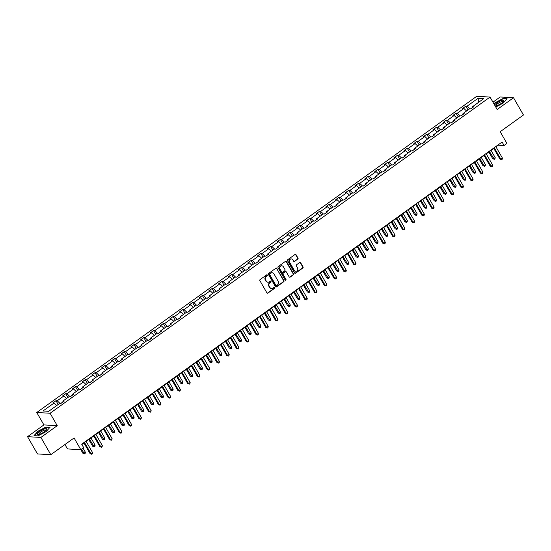 <?xml version="1.0" encoding="UTF-8"?>
<svg xmlns="http://www.w3.org/2000/svg" width="551" height="551" viewBox="0 0 551 551"><rect width="100%" height="100%" fill="white"/><g stroke="black" fill="none" stroke-linecap="round" stroke-linejoin="round"><path stroke-width="0.83" d="M267.352 275.032A0.565 0.51 93.2 0 0 266.65 274.866L260.127 279.557A0.806 0.73 93.2 0 0 259.9 280.679L266.911 292.87A0.806 0.73 93.2 0 0 267.917 293.104L274.439 288.414A0.565 0.51 93.2 0 0 274.198 287.374A0.565 0.51 93.2 0 0 273.895 287.47L273.048 288.077A2.59 2.328 93.2 0 1 269.838 287.319L269.253 286.3A2.59 2.328 93.2 0 1 269.969 282.725L270.816 282.119A0.565 0.51 93.2 0 0 270.575 281.079A0.565 0.51 93.2 0 0 270.272 281.168L269.425 281.775A2.59 2.328 93.2 0 1 266.216 281.017L265.63 280.004A2.59 2.328 93.2 0 1 266.347 276.423L267.194 275.817A0.565 0.51 93.2 0 0 267.352 275.032M267.855 282.174A2.59 2.328 93.2 0 1 265.851 280.996L265.272 279.984A2.59 2.328 93.2 0 1 265.988 276.402L266.836 275.796A0.565 0.51 93.2 0 0 266.767 274.804M267.297 293.201A0.806 0.73 93.2 0 0 267.552 293.084L274.074 288.393A0.565 0.51 93.2 0 0 274.012 287.402M271.478 288.469A2.59 2.328 93.2 0 1 269.473 287.298L268.895 286.286A2.59 2.328 93.2 0 1 269.611 282.704L270.451 282.098A0.565 0.51 93.2 0 0 270.389 281.106M50.809 454.685L37.468 453.928L27.55 436.674L40.891 437.432L50.809 454.685L74.082 437.962L80.825 449.692L83.676 447.646L81.686 444.196L502.099 142.041L504.082 145.492L506.927 143.446L500.184 131.717L523.45 114.994L513.532 97.741L500.191 96.983L492.966 102.176M297.774 259.245A0.806 0.73 93.2 0 0 298.001 258.13L296.032 254.707A0.806 0.73 93.2 0 0 295.026 254.472L287.787 259.679A0.806 0.73 93.2 0 0 287.56 260.795L294.571 272.986A0.806 0.73 93.2 0 0 295.577 273.227L302.816 268.02A0.806 0.73 93.2 0 0 303.043 266.898L300.667 262.765A0.806 0.73 93.2 0 0 299.661 262.531L296.562 264.762A0.806 0.73 93.2 0 0 296.342 265.878L297.519 267.931A2.163 1.942 93.2 0 1 295.749 271.264A2.163 1.942 93.2 0 1 294.234 270.286L289.619 262.262A2.163 1.942 93.2 0 1 291.383 258.922A2.163 1.942 93.2 0 1 292.905 259.9L293.669 261.236A0.806 0.73 93.2 0 0 294.675 261.477L297.416 259.225A0.806 0.73 93.2 0 0 297.636 258.109L295.673 254.686A0.806 0.73 93.2 0 0 295.281 254.355M40.891 437.432L57.249 425.675L50.107 413.25L490.032 97.072L497.174 109.497L513.532 97.741M276.939 268.433A0.806 0.73 93.2 0 0 275.934 268.192L268.688 273.399A0.806 0.73 93.2 0 0 268.468 274.522L275.472 286.713A0.806 0.73 93.2 0 0 276.478 286.947L283.724 281.74A0.806 0.73 93.2 0 0 283.951 280.624L276.574 268.413A0.806 0.73 93.2 0 0 276.189 268.082M278.234 266.539L285.48 261.332A0.806 0.73 93.2 0 1 286.486 261.567L293.497 273.764A0.806 0.73 93.2 0 1 293.27 274.88L290.17 277.112A0.806 0.73 93.2 0 1 289.165 276.871L286.327 271.925A0.806 0.73 93.2 0 0 285.322 271.691L283.262 273.172A0.806 0.73 93.2 0 0 283.042 274.288L285.997 279.44A0.565 0.51 93.2 0 1 285.535 280.307A0.565 0.51 93.2 0 1 285.142 280.053L278.014 267.655A0.806 0.73 93.2 0 1 278.234 266.539M472.779 107.445L472.73 106.543L473.936 106.612L470.809 108.864L469.604 108.795L462.971 113.561L464.176 113.623L461.049 115.875L459.844 115.806L453.211 120.573L454.417 120.641L451.29 122.887L450.084 122.818L443.452 127.584L444.664 127.653L441.537 129.898L440.325 129.829L433.699 134.596L434.904 134.664L431.777 136.917L430.565 136.848L423.939 141.614L425.145 141.676L422.018 143.928L420.812 143.859L414.18 148.625L415.385 148.694L412.258 150.94L411.053 150.871L404.42 155.637L405.632 155.706L402.499 157.951L401.293 157.882L394.661 162.648L395.873 162.717L392.746 164.969L391.534 164.901L384.908 169.667L386.113 169.736L382.986 171.981L381.781 171.912L375.148 176.678L376.354 176.747L373.227 178.992L372.021 178.923L365.389 183.69L366.594 183.758L363.467 186.004L362.262 185.935L355.629 190.701L356.841 190.77L353.714 193.022L352.502 192.953L345.876 197.719L347.082 197.788L343.955 200.034L342.743 199.965L336.117 204.731L337.322 204.8L334.195 207.045L332.99 206.976L326.357 211.742L327.563 211.811L324.436 214.057L323.23 213.988L316.598 218.754L317.81 218.823L314.683 221.075L313.471 221.006L306.838 225.772L308.05 225.841L304.923 228.086L303.711 228.018L297.085 232.784L298.291 232.853L295.164 235.098L293.959 235.029L287.326 239.795L288.531 239.864L285.404 242.109L284.199 242.047L277.566 246.807L278.778 246.876L275.645 249.128L274.439 249.059L267.807 253.825L269.019 253.894L265.892 256.139L264.68 256.07L258.054 260.837L259.259 260.905L256.132 263.151L254.927 263.082L248.294 267.848L249.5 267.917L246.373 270.162L245.167 270.1L238.535 274.859L239.74 274.928L236.613 277.181L235.408 277.112L228.775 281.878L229.987 281.947L226.86 284.192L225.648 284.123L219.022 288.889L220.228 288.958L217.101 291.204L215.889 291.135L209.263 295.901L210.468 295.97L207.341 298.215L206.136 298.153L199.503 302.912L200.709 302.981L197.582 305.233L196.376 305.164L189.744 309.931L190.956 309.999L187.829 312.245L186.617 312.176L179.984 316.942L181.196 317.011L178.069 319.256L176.857 319.187L170.231 323.954L171.437 324.022L168.31 326.275L167.105 326.206L160.472 330.965L161.677 331.034L158.55 333.286L157.345 333.217L150.712 337.983L151.924 338.052L148.791 340.298L147.585 340.229L140.953 344.995L142.165 345.064L139.038 347.309L137.826 347.24L131.2 352.006L132.405 352.075L129.278 354.327L128.073 354.259L121.44 359.018L122.646 359.087L119.519 361.339L118.313 361.27L111.681 366.036L112.886 366.105L109.759 368.35L108.554 368.282L101.921 373.048L103.133 373.117L100.006 375.362L98.794 375.293L92.169 380.059L93.374 380.128L90.247 382.38L89.035 382.311L82.409 387.077L83.614 387.139L80.487 389.392L79.282 389.323L72.649 394.089L73.855 394.158L70.728 396.403L69.522 396.334L62.89 401.1L64.102 401.169L60.968 403.415L59.763 403.346L48.695 411.308L42.992 410.984L54.067 403.029L52.862 402.96L55.988 400.708L57.194 400.777L63.826 396.011L62.614 395.942L65.741 393.696L66.953 393.765L73.579 388.999L72.374 388.93L75.501 386.685L76.713 386.754L83.339 381.988L82.133 381.919L85.26 379.667L86.466 379.735L93.098 374.969L91.893 374.907L95.02 372.655L96.225 372.724L102.858 367.958L101.646 367.889L104.78 365.644L105.985 365.712L112.618 360.946L111.405 360.877L114.532 358.632L115.744 358.701L122.37 353.935L121.165 353.866L124.292 351.614L125.497 351.683L132.13 346.916L130.924 346.855L134.051 344.602L135.257 344.671L141.889 339.905L140.677 339.836L143.811 337.591L145.016 337.66L151.649 332.894L150.437 332.825L153.564 330.579L154.776 330.648L161.402 325.882L160.196 325.813L163.323 323.561L164.535 323.63L171.161 318.864L169.956 318.795L173.083 316.55L174.288 316.618L180.921 311.852L179.716 311.783L182.842 309.538L184.048 309.607L190.68 304.841L189.468 304.772L192.595 302.527L193.807 302.595L200.44 297.829L199.228 297.76L202.355 295.508L203.567 295.577L210.193 290.811L208.987 290.742L212.114 288.497L213.32 288.566L219.952 283.799L218.747 283.731L221.874 281.485L223.079 281.554L229.712 276.788L228.5 276.719L231.634 274.474L232.839 274.543L239.471 269.776L238.259 269.708L241.386 267.455L242.598 267.524L249.224 262.758L248.019 262.689L251.146 260.444L252.351 260.513L258.984 255.747L257.778 255.678L260.905 253.432L262.111 253.501L268.743 248.735L267.538 248.666L270.665 246.421L271.87 246.483L278.503 241.724L277.291 241.655L280.418 239.403L281.63 239.471L288.256 234.705L287.05 234.636L290.177 232.391L291.389 232.46L298.015 227.694L296.81 227.625L299.937 225.38L301.142 225.449L307.775 220.682L306.57 220.614L309.696 218.368L310.902 218.43L317.534 213.671L316.322 213.602L319.449 211.35L320.661 211.419L327.294 206.653L326.082 206.584L329.209 204.338L330.421 204.407L337.047 199.641L335.841 199.572L338.968 197.327L340.174 197.396L346.806 192.63L345.601 192.561L348.728 190.315L349.933 190.377L356.566 185.618L355.354 185.549L358.487 183.297L359.693 183.366L366.325 178.6L365.113 178.531L368.24 176.286L369.452 176.354L376.078 171.588L374.873 171.519L378 169.274L379.205 169.343L385.838 164.577L384.632 164.508L387.759 162.256L388.965 162.325L395.597 157.565L394.392 157.496L397.519 155.244L398.724 155.313L405.357 150.547L404.145 150.478L407.272 148.233L408.484 148.302L415.11 143.535L413.904 143.467L417.031 141.221L418.243 141.29L424.869 136.524L423.664 136.455L426.791 134.203L427.996 134.272L434.629 129.513L433.423 129.444L436.55 127.191L437.756 127.26L444.388 122.494L443.176 122.425L446.31 120.18L447.515 120.249L454.148 115.483L452.936 115.414L456.063 113.169L457.275 113.237L463.901 108.471L462.695 108.402L465.822 106.15L467.028 106.219L478.103 98.264L483.799 98.588L472.73 106.543M50.107 413.25L36.765 412.499L476.691 96.315L490.032 97.072M463.012 114.381L460.939 115.868M466.566 110.971L463.901 108.471M460.023 115.813L457.275 113.237M463.019 114.456L462.971 113.561M453.259 121.392L451.186 122.88M456.813 117.983L454.148 115.483M450.263 122.832L447.515 120.249M453.259 121.475L453.211 120.573M443.5 128.404L441.427 129.891M447.054 124.994L444.388 122.494M440.511 129.843L437.756 127.26M443.5 128.486L443.452 127.584M433.74 135.415L431.667 136.91M437.294 132.013L434.629 129.513M430.751 136.855L427.996 134.272M433.747 135.498L433.699 134.596M423.981 142.434L421.908 143.921M427.535 139.024L424.869 136.524M420.992 143.866L418.243 141.29M423.988 142.509L423.939 141.614M414.221 149.445L412.155 150.933M417.782 146.036L415.11 143.535M411.232 150.884L408.484 148.302M414.228 149.528L414.18 148.625M404.468 156.456L402.395 157.944M408.022 153.047L405.357 150.547M401.479 157.896L398.724 155.313M404.468 156.539L404.42 155.637M394.709 163.475L392.636 164.963M398.263 160.065L395.597 157.565M391.72 164.907L388.965 162.325M394.716 163.551L394.661 162.648M384.949 170.486L382.876 171.974M388.503 167.077L385.838 164.577M381.96 171.919L379.205 169.343M384.956 170.562L384.908 169.667M375.19 177.498L373.117 178.985M378.751 174.088L376.078 171.588M372.2 178.937L369.452 176.354M375.197 177.58L375.148 176.678M365.437 184.509L363.364 186.004M368.991 181.1L366.325 178.6M362.441 185.949L359.693 183.366M365.437 184.592L365.389 183.69M355.677 191.528L353.604 193.015M359.231 188.118L356.566 185.618M352.688 192.96L349.933 190.377M355.677 191.603L355.629 190.701M345.918 198.539L343.845 200.027M349.472 195.13L346.806 192.63M342.929 199.972L340.174 197.396M345.925 198.622L345.876 197.719M336.158 205.551L334.085 207.038M339.712 202.141L337.047 199.641M333.169 206.99L330.421 204.407M336.165 205.633L336.117 204.731M326.399 212.562L324.332 214.057M329.959 209.153L327.294 206.653M323.409 214.002L320.661 211.419M326.406 212.645L326.357 211.742M316.646 219.58L314.573 221.068M320.2 216.171L317.534 213.671M313.657 221.013L310.902 218.43M316.646 219.656L316.598 218.754M306.886 226.592L304.813 228.08M310.44 223.183L307.775 220.682M303.897 228.024L301.142 225.449M306.893 226.675L306.838 225.772M297.127 233.603L295.054 235.091M300.681 230.194L298.015 227.694M294.138 235.043L291.389 232.46M297.134 233.686L297.085 232.784M287.367 240.615L285.301 242.109M290.928 237.212L288.256 234.705M284.378 242.054L281.63 239.471M287.374 240.697L287.326 239.795M277.614 247.633L275.541 249.121M281.168 244.224L278.503 241.724M274.618 249.066L271.87 246.483M277.614 247.709L277.566 246.807M267.855 254.645L265.782 256.132M271.409 251.235L268.743 248.735M264.866 256.084L262.111 253.501M267.855 254.727L267.807 253.825M258.095 261.656L256.022 263.144M261.649 258.247L258.984 255.747M255.106 263.096L252.351 260.513M258.102 261.739L258.054 260.837M248.336 268.668L246.263 270.162M251.89 265.265L249.224 262.758M245.347 270.107L242.598 267.524M248.343 268.75L248.294 267.848M238.583 275.686L236.51 277.174M242.137 272.277L239.471 269.776M235.587 277.119L232.839 274.543M238.583 275.762L238.535 274.859M228.823 282.697L226.75 284.185M232.377 279.288L229.712 276.788M225.834 284.137L223.079 281.554M228.823 282.78L228.775 281.878M219.064 289.709L216.991 291.197M222.618 286.3L219.952 283.799M216.075 291.148L213.32 288.566M219.071 289.792L219.022 288.889M209.304 296.72L207.231 298.215M212.858 293.318L210.193 290.811M206.315 298.16L203.567 295.577M209.311 296.803L209.263 295.901M199.545 303.739L197.478 305.226M203.105 300.329L200.44 297.829M196.555 305.171L193.807 302.595M199.552 303.815L199.503 302.912M189.792 310.75L187.719 312.238M193.346 307.341L190.68 304.841M186.803 312.19L184.048 309.607M189.792 310.833L189.744 309.931M180.032 317.762L177.959 319.249M183.586 314.352L180.921 311.852M177.043 319.201L174.288 316.618M180.039 317.844L179.984 316.942M170.273 324.773L168.2 326.268M173.827 321.371L171.161 318.864M167.284 326.213L164.535 323.63M170.28 324.856L170.231 323.954M160.513 331.792L158.447 333.279M164.074 328.382L161.402 325.882M157.524 333.224L154.776 330.648M160.52 331.867L160.472 330.965M150.76 338.803L148.687 340.291M154.314 335.394L151.649 332.894M147.764 340.243L145.016 337.66M150.76 338.886L150.712 337.983M141.001 345.814L138.928 347.302M144.555 342.405L141.889 339.905M138.012 347.254L135.257 344.671M141.001 345.897L140.953 344.995M131.241 352.826L129.168 354.321M134.795 349.424L132.13 346.916M128.252 354.265L125.497 351.683M131.248 352.909L131.2 352.006M121.482 359.844L119.409 361.332M125.036 356.435L122.37 353.935M118.493 361.277L115.744 358.701M121.489 359.92L121.44 359.018M111.729 366.856L109.656 368.343M115.283 363.446L112.618 360.946M108.733 368.295L105.985 365.712M111.729 366.938L111.681 366.036M101.969 373.867L99.896 375.355M105.523 370.458L102.858 367.958M98.98 375.307L96.225 372.724M101.969 373.95L101.921 373.048M92.21 380.879L90.137 382.373M95.764 377.476L93.098 374.969M89.221 382.318L86.466 379.735M92.217 380.961L92.169 380.059M82.45 387.897L80.377 389.385M86.004 384.488L83.339 381.988M79.461 389.33L76.713 386.754M82.457 387.973L82.409 387.077M72.691 394.909L70.624 396.396M76.252 391.499L73.579 388.999M69.701 396.348L66.953 393.765M72.698 394.991L72.649 394.089M62.938 401.92L60.865 403.408M66.492 398.511L63.826 396.011M59.949 403.36L57.194 400.777M62.938 402.003L62.89 401.1M56.732 405.529L54.067 403.029M64.949 444.526L67.484 448.934L80.825 449.692L82.891 453.266L83.793 453.321L85.357 452.199L83.015 448.121M57.249 425.675L43.908 424.917L27.55 436.674M43.908 424.917L36.765 412.499M495.983 146.876L498.366 145.168L504.082 145.492M81.872 444.512L83.966 443.004M86.149 441.434L93.725 435.993M95.908 434.422L103.485 428.974M105.661 427.411L113.244 421.963M115.421 420.392L122.997 414.951M125.18 413.381L132.757 407.933M134.94 406.369L142.516 400.921M144.693 399.358L152.276 393.91M154.452 392.34L162.028 386.898M164.212 385.328L171.788 379.88M173.971 378.317L181.548 372.869M183.731 371.305L191.307 365.857M193.484 364.287L201.06 358.846M203.243 357.275L210.819 351.827M213.003 350.264L220.579 344.816M222.762 343.252L230.339 337.804M232.515 336.234L240.098 330.793M242.275 329.222L249.851 323.774M252.034 322.211L259.611 316.763M261.794 315.2L269.37 309.752M271.553 308.181L279.13 302.74M281.306 301.17L288.882 295.722M291.066 294.158L298.642 288.71M300.825 287.147L308.402 281.699M310.585 280.128L318.161 274.687M320.338 273.117L327.921 267.669M330.097 266.105L337.673 260.657M339.857 259.094L347.433 253.646M349.616 252.076L357.193 246.634M359.369 245.064L366.952 239.616M369.129 238.053L376.705 232.605M378.888 231.034L386.465 225.593M388.648 224.023L396.224 218.582M398.407 217.011L405.984 211.563M408.16 210L415.736 204.552M417.92 202.982L425.496 197.54M427.679 195.97L435.256 190.529M437.439 188.959L445.015 183.511M447.192 181.947L454.775 176.499M456.951 174.929L464.527 169.488M466.711 167.917L474.287 162.476M476.47 160.906L484.047 155.458M486.223 153.894L493.806 148.446M472.772 107.362L470.699 108.857M469.783 108.802L467.028 106.219M478.103 98.264L478.564 102.348M58.165 404.496L55.988 400.708M67.925 397.485L65.741 393.696M77.677 390.473L75.501 386.685M87.437 383.455L85.26 379.667M97.196 376.443L95.02 372.655M106.956 369.432L104.78 365.644M116.716 362.42L114.532 358.632M126.468 355.402L124.292 351.614M136.228 348.39L134.051 344.602M145.987 341.379L143.811 337.591M155.747 334.367L153.564 330.579M165.5 327.349L163.323 323.561M175.259 320.338L173.083 316.55M185.019 313.326L182.842 309.538M194.779 306.315L192.595 302.527M204.538 299.296L202.355 295.508M214.291 292.285L212.114 288.497M224.05 285.273L221.874 281.485M233.81 278.262L231.634 274.474M243.57 271.244L241.386 267.455M253.322 264.232L251.146 260.444M263.082 257.221L260.905 253.432M272.841 250.209L270.665 246.421M282.601 243.191L280.418 239.403M292.354 236.179L290.177 232.391M302.113 229.168L299.937 225.38M311.873 222.156L309.696 218.368M321.632 215.138L319.449 211.35M331.392 208.126L329.209 204.338M341.145 201.115L338.968 197.327M350.904 194.104L348.728 190.315M360.664 187.085L358.487 183.297M370.424 180.074L368.24 176.286M380.176 173.062L378 169.274M389.936 166.051L387.759 162.256M399.695 159.032L397.519 155.244M409.455 152.021L407.272 148.233M419.208 145.009L417.031 141.221M428.967 137.998L426.791 134.203M438.727 130.98L436.55 127.191M448.486 123.968L446.31 120.18M458.246 116.957L456.063 113.169M467.999 109.938L465.822 106.15M46.064 426.984L38.019 431.206L33.997 435.655L38.012 435.882L46.057 431.66L50.086 427.211L46.236 427.273M495.762 107.039L503.056 103.209L507.085 98.753L503.07 98.526L495.025 102.755L493.965 103.919M275.865 287.043A0.806 0.73 93.2 0 0 276.12 286.926L283.366 281.719A0.806 0.73 93.2 0 0 283.586 280.604L276.574 268.413M269.907 273.868A0.565 0.51 93.2 0 0 269.756 274.646L275.906 285.349A0.565 0.51 93.2 0 0 276.609 285.514L277.497 284.874A2.59 2.328 93.2 0 0 278.221 281.292L274.012 273.978A2.59 2.328 93.2 0 0 270.803 273.227L269.549 273.847A0.565 0.51 93.2 0 0 269.391 274.625L269.756 274.646M276.127 285.556A0.565 0.51 93.2 0 1 275.548 285.328L269.391 274.625M272.015 272.807A2.59 2.328 93.2 0 0 270.438 273.206L270.803 273.227M269.549 273.847L270.438 273.206M289.557 277.201A0.806 0.73 93.2 0 0 289.812 277.091L292.912 274.859A0.806 0.73 93.2 0 0 293.132 273.744L286.127 261.546A0.806 0.73 93.2 0 0 285.735 261.215M285.576 271.574A0.806 0.73 93.2 0 0 284.957 271.671L282.904 273.151A0.806 0.73 93.2 0 0 282.677 274.267L285.997 279.44M285.356 280.266A0.565 0.51 93.2 0 0 285.638 279.419M283.372 266.794A2.163 1.942 93.2 0 0 280.06 266.898A2.163 1.942 93.2 0 0 280.087 269.157L281.713 271.987A0.806 0.73 93.2 0 0 282.718 272.222L284.777 270.741A0.806 0.73 93.2 0 0 284.998 269.625L283.372 266.794M281.671 265.816A2.163 1.942 93.2 0 0 279.729 269.136L280.087 269.157M282.105 272.318A0.806 0.73 93.2 0 1 281.354 271.967L279.729 269.136M294.062 261.567A0.806 0.73 93.2 0 0 294.317 261.456L297.416 259.225M291.204 258.922A2.163 1.942 93.2 0 0 289.254 262.242L289.619 262.262M295.57 271.25A2.163 1.942 93.2 0 1 293.869 270.265L289.254 262.242M294.957 273.317A0.806 0.73 93.2 0 0 295.212 273.206L302.458 268A0.806 0.73 93.2 0 0 302.685 266.877L300.309 262.744A0.806 0.73 93.2 0 0 299.916 262.414M81.452 449.244L84.51 453.866L82.891 453.266M85.357 452.199L85.136 453.411L84.51 453.866M83.786 442.687L90.102 453.68L91.005 453.728L84.406 442.246M92.568 452.605L92.348 453.824L91.721 454.272L91.005 453.728L92.568 452.605L85.97 441.117M91.721 454.272L90.102 453.68M88.787 439.54L92.651 446.255L93.553 446.303L95.116 445.18L90.97 437.969M89.407 439.092L94.269 446.854L92.651 446.255M95.116 445.18L94.896 446.4L94.269 446.854M98.546 432.521L102.41 439.243L103.312 439.292L104.876 438.169L100.73 430.958M99.166 432.08L104.029 439.836L102.41 439.243M104.876 438.169L104.649 439.388L104.029 439.836M93.546 435.676L99.862 446.661L100.764 446.716L94.159 435.228M102.328 445.594L102.107 446.813L101.48 447.26L100.764 446.716L102.328 445.594L95.722 434.105M101.48 447.26L99.862 446.661M103.299 428.664L109.621 439.65L110.524 439.705L103.919 428.217M112.087 438.575L111.86 439.794L111.24 440.249L110.524 439.705L112.087 438.575L105.482 427.094M111.24 440.249L109.621 439.65M37.427 434.036A5.358 1.377 -29.9 0 0 38.322 434.491A5.358 1.377 -29.9 0 0 42.806 432.769A5.358 1.377 -29.9 0 0 46.553 429.759A5.358 1.377 -29.9 0 0 46.814 429.105A5.358 1.377 -29.9 0 0 42.124 429.994A5.358 1.377 -29.9 0 0 37.427 434.036M46.029 430.386A4.057 1.047 -29.9 0 0 46.036 430.338A4.057 1.047 -29.9 0 0 45.995 430.179A4.057 1.047 -29.9 0 0 42.22 431.151A4.057 1.047 -29.9 0 0 38.928 434.064A4.057 1.047 -29.9 0 0 38.963 434.222A4.057 1.047 -29.9 0 0 39.128 434.353M38.033 435.875L34.327 435.662L38.226 431.35L46.022 427.259L49.845 427.473M495.191 106.04A5.358 1.377 -29.9 0 0 495.321 106.04A5.358 1.377 -29.9 0 0 499.805 104.311A5.358 1.377 -29.9 0 0 503.552 101.301A5.358 1.377 -29.9 0 0 503.814 100.654A5.358 1.377 -29.9 0 0 499.785 101.212A5.358 1.377 -29.9 0 0 494.612 105.041M503.029 101.935A4.057 1.047 -29.9 0 0 503.035 101.88A4.057 1.047 -29.9 0 0 502.994 101.728A4.057 1.047 -29.9 0 0 499.22 102.693A4.057 1.047 -29.9 0 0 495.928 105.613A4.057 1.047 -29.9 0 0 495.969 105.771A4.057 1.047 -29.9 0 0 496.127 105.902M494.095 104.146L495.225 102.899L503.022 98.801L506.844 99.022M108.306 425.51L112.17 432.232L113.072 432.28L114.636 431.157L110.482 423.946M108.919 425.069L113.781 432.824L112.17 432.232M114.636 431.157L114.408 432.377L113.781 432.824M113.058 421.646L119.381 432.638L120.283 432.687L113.678 421.205M121.847 431.564L121.619 432.783L120.993 433.231L120.283 432.687L121.847 431.564L115.242 420.082M120.993 433.231L119.381 432.638M118.066 418.498L121.923 425.214L122.825 425.269L124.388 424.139L120.242 416.928M118.679 418.051L123.541 425.813L121.923 425.214M124.388 424.139L124.168 425.358L123.541 425.813M122.818 414.634L129.141 425.627L130.036 425.675L123.438 414.194M131.599 424.552L131.379 425.771L130.752 426.219L130.036 425.675L131.599 424.552L125.001 413.064M130.752 426.219L129.141 425.627M127.818 411.487L131.682 418.202L132.584 418.25L134.148 417.128L130.002 409.916M128.438 411.039L133.301 418.794L131.682 418.202M134.148 417.128L133.927 418.347L133.301 418.794M132.577 407.623L138.893 418.608L139.796 418.664L133.19 407.175M141.359 417.541L141.139 418.76L140.512 419.208L139.796 418.664L141.359 417.541L134.754 406.053M140.512 419.208L138.893 418.608M137.578 404.468L141.442 411.191L142.344 411.239L143.907 410.116L139.761 402.905M138.198 404.028L143.06 411.783L141.442 411.191M143.907 410.116L143.68 411.335L143.06 411.783M142.337 400.611L148.653 411.597L149.555 411.652L142.95 400.164M151.119 410.523L150.898 411.742L150.271 412.196L149.555 411.652L151.119 410.523L144.514 399.041M150.271 412.196L148.653 411.597M147.337 397.457L151.201 404.172L152.104 404.227L153.667 403.105L149.521 395.893M147.957 397.016L152.813 404.771L151.201 404.172M153.667 403.105L153.44 404.324L152.813 404.771M152.09 393.593L158.412 404.586L159.315 404.634L152.71 393.152M160.878 403.511L160.651 404.73L160.024 405.178L159.315 404.634L160.878 403.511L154.273 392.03M160.024 405.178L158.412 404.586M157.097 390.445L160.961 397.161L161.856 397.216L163.42 396.086L159.273 388.875M157.71 389.998L162.573 397.76L160.961 397.161M163.42 396.086L163.199 397.305L162.573 397.76M161.849 386.582L168.172 397.574L169.067 397.622L162.469 386.141M170.638 396.5L170.411 397.719L169.784 398.166L169.067 397.622L170.638 396.5L164.033 385.011M169.784 398.166L168.172 397.574M166.85 383.434L170.714 390.149L171.616 390.198L173.179 389.075L169.033 381.864M167.47 382.986L172.332 390.742L170.714 390.149M173.179 389.075L172.959 390.294L172.332 390.742M171.609 379.57L177.925 390.556L178.827 390.611L172.222 379.122M180.391 389.488L180.17 390.707L179.543 391.155L178.827 390.611L180.391 389.488L173.792 378M179.543 391.155L177.925 390.556M176.609 376.416L180.473 383.138L181.375 383.186L182.939 382.063L178.793 374.852M177.229 375.975L182.092 383.73L180.473 383.138M182.939 382.063L182.718 383.282L182.092 383.73M181.369 372.559L187.684 383.544L188.587 383.592L181.982 372.111M190.15 382.47L189.93 383.689L189.303 384.143L188.587 383.592L190.15 382.47L183.545 370.988M189.303 384.143L187.684 383.544M186.369 369.404L190.233 376.119L191.135 376.175L192.698 375.052L188.552 367.834M186.989 368.963L191.851 376.719L190.233 376.119M192.698 375.052L192.471 376.271L191.851 376.719M191.121 365.54L197.444 376.533L198.346 376.581L191.741 365.099M199.91 375.458L199.682 376.677L199.063 377.125L198.346 376.581L199.91 375.458L193.305 363.977M199.063 377.125L197.444 376.533M196.128 362.393L199.992 369.108L200.895 369.163L202.458 368.034L198.305 360.822M196.741 361.945L201.604 369.707L199.992 369.108M202.458 368.034L202.231 369.253L201.604 369.707M200.881 358.529L207.204 369.521L208.106 369.569L201.501 358.088M209.669 368.447L209.442 369.666L208.815 370.114L208.106 369.569L209.669 368.447L203.064 356.958M208.815 370.114L207.204 369.521M205.888 355.381L209.745 362.097L210.647 362.145L212.211 361.022L208.064 353.811M206.501 354.934L211.364 362.689L209.745 362.097M212.211 361.022L211.99 362.241L211.364 362.689M210.64 351.517L216.956 362.503L217.859 362.558L211.26 351.07M219.422 361.435L219.202 362.654L218.575 363.102L217.859 362.558L219.422 361.435L212.824 349.947M218.575 363.102L216.956 362.503M215.641 348.363L219.505 355.085L220.407 355.133L221.97 354.011L217.824 346.799M216.261 347.922L221.123 355.677L219.505 355.085M221.97 354.011L221.75 355.23L221.123 355.677M220.4 344.499L226.716 355.491L227.618 355.54L221.013 344.058M229.182 354.417L228.961 355.636L228.334 356.091L227.618 355.54L229.182 354.417L222.576 342.936M228.334 356.091L226.716 355.491M225.4 341.351L229.264 348.067L230.166 348.122L231.73 346.999L227.584 339.781M226.02 340.911L230.883 348.666L229.264 348.067M231.73 346.999L231.503 348.218L230.883 348.666M230.16 337.488L236.475 348.48L237.378 348.528L230.773 337.047M238.941 347.405L238.714 348.625L238.094 349.072L237.378 348.528L238.941 347.405L232.336 335.924M238.094 349.072L236.475 348.48M235.16 334.34L239.024 341.055L239.926 341.11L241.49 339.981L237.336 332.77M235.773 333.892L240.635 341.654L239.024 341.055M241.49 339.981L241.262 341.2L240.635 341.654M239.912 330.476L246.235 341.468L247.137 341.517L240.532 330.035M248.701 340.394L248.473 341.613L247.847 342.061L247.137 341.517L248.701 340.394L242.096 328.906M247.847 342.061L246.235 341.468M244.919 327.328L248.783 334.044L249.679 334.092L251.242 332.969L247.096 325.758M245.532 326.881L250.395 334.636L248.783 334.044M251.242 332.969L251.022 334.188L250.395 334.636M249.672 323.465L255.995 334.45L256.89 334.505L250.292 323.017M258.453 333.383L258.233 334.602L257.606 335.049L256.89 334.505L258.453 333.383L251.855 321.894M257.606 335.049L255.995 334.45M254.672 320.31L258.536 327.032L259.438 327.08L261.002 325.958L256.856 318.747M255.292 319.869L260.155 327.625L258.536 327.032M261.002 325.958L260.781 327.177L260.155 327.625M259.431 316.446L265.747 327.439L266.65 327.487L260.044 316.005M268.213 326.364L267.993 327.583L267.366 328.038L266.65 327.487L268.213 326.364L261.608 314.883M267.366 328.038L265.747 327.439M264.432 313.299L268.296 320.014L269.198 320.069L270.761 318.946L266.615 311.728M265.052 312.858L269.914 320.613L268.296 320.014M270.761 318.946L270.534 320.165L269.914 320.613M269.191 309.435L275.507 320.427L276.409 320.475L269.804 308.994M277.973 319.353L277.752 320.572L277.125 321.019L276.409 320.475L277.973 319.353L271.368 307.871M277.125 321.019L275.507 320.427M274.191 306.287L278.055 313.002L278.958 313.058L280.521 311.928L276.375 304.717M274.811 305.839L279.667 313.602L278.055 313.002M280.521 311.928L280.294 313.147L279.667 313.602M278.944 302.423L285.266 313.416L286.169 313.464L279.564 301.982M287.732 312.341L287.505 313.56L286.885 314.008L286.169 313.464L287.732 312.341L281.127 300.853M286.885 314.008L285.266 313.416M283.951 299.269L287.815 305.991L288.71 306.039L290.281 304.917L286.127 297.705M284.564 298.828L289.427 306.583L287.815 305.991M290.281 304.917L290.053 306.136L289.427 306.583M288.703 295.412L295.026 306.397L295.928 306.452L289.323 294.964M297.492 305.323L297.264 306.542L296.638 306.997L295.928 306.452L297.492 305.323L290.887 293.841M296.638 306.997L295.026 306.397M293.704 292.257L297.568 298.979L298.47 299.028L300.033 297.905L295.887 290.694M294.324 291.816L299.186 299.572L297.568 298.979M300.033 297.905L299.813 299.124L299.186 299.572M298.463 288.393L304.779 299.386L305.681 299.434L299.083 287.953M307.244 298.311L307.024 299.53L306.397 299.978L305.681 299.434L307.244 298.311L300.646 286.83M306.397 299.978L304.779 299.386M303.463 285.246L307.327 291.961L308.229 292.016L309.793 290.894L305.647 283.675M304.083 284.805L308.946 292.56L307.327 291.961M309.793 290.894L309.572 292.113L308.946 292.56M308.223 281.382L314.538 292.374L315.441 292.423L308.835 280.941M317.004 291.3L316.784 292.519L316.157 292.967L315.441 292.423L317.004 291.3L310.399 279.818M316.157 292.967L314.538 292.374M313.223 278.234L317.087 284.95L317.989 285.005L319.552 283.875L315.406 276.664M313.843 277.787L318.705 285.549L317.087 284.95M319.552 283.875L319.325 285.094L318.705 285.549M317.975 274.37L324.298 285.356L325.2 285.411L318.595 273.93M326.764 284.288L326.536 285.508L325.916 285.955L325.2 285.411L326.764 284.288L320.159 272.8M325.916 285.955L324.298 285.356M322.982 271.216L326.846 277.938L327.749 277.986L329.312 276.864L325.159 269.653M323.595 270.775L328.458 278.53L326.846 277.938M329.312 276.864L329.085 278.083L328.458 278.53M327.735 267.359L334.058 278.345L334.96 278.4L328.355 266.911M336.523 277.27L336.296 278.489L335.669 278.944L334.96 278.4L336.523 277.27L329.918 265.789M335.669 278.944L334.058 278.345M332.742 264.204L336.599 270.927L337.501 270.975L339.065 269.852L334.918 262.641M333.355 263.764L338.218 271.519L336.599 270.927M339.065 269.852L338.844 271.071L338.218 271.519M337.494 260.341L343.817 271.333L344.712 271.381L338.114 259.9M346.276 270.259L346.056 271.478L345.429 271.925L344.712 271.381L346.276 270.259L339.678 258.777M345.429 271.925L343.817 271.333M342.495 257.193L346.359 263.908L347.261 263.963L348.824 262.841L344.678 255.623M343.115 256.752L347.977 264.508L346.359 263.908M348.824 262.841L348.604 264.06L347.977 264.508M347.254 253.329L353.57 264.322L354.472 264.37L347.867 252.888M356.036 263.247L355.815 264.466L355.188 264.914L354.472 264.37L356.036 263.247L349.43 251.766M355.188 264.914L353.57 264.322M352.254 250.182L356.118 256.897L357.02 256.952L358.584 255.822L354.438 248.611M352.874 249.734L357.737 257.496L356.118 256.897M358.584 255.822L358.357 257.041L357.737 257.496M357.014 246.318L363.329 257.303L364.232 257.358L357.627 245.87M365.795 256.236L365.568 257.455L364.948 257.902L364.232 257.358L365.795 256.236L359.19 244.747M364.948 257.902L363.329 257.303M362.014 243.163L365.878 249.885L366.78 249.934L368.343 248.811L364.197 241.6M362.627 242.722L367.489 250.478L365.878 249.885M368.343 248.811L368.116 250.03L367.489 250.478M366.766 239.306L373.089 250.292L373.991 250.347L367.386 238.858M375.555 249.217L375.327 250.436L374.701 250.891L373.991 250.347L375.555 249.217L368.95 237.736M374.701 250.891L373.089 250.292M371.773 236.152L375.637 242.874L376.533 242.922L378.096 241.799L373.95 234.588M372.386 235.711L377.249 243.466L375.637 242.874M378.096 241.799L377.876 243.019L377.249 243.466M376.526 232.288L382.849 243.28L383.744 243.328L377.146 231.847M385.314 242.206L385.087 243.425L384.46 243.873L383.744 243.328L385.314 242.206L378.709 230.724M384.46 243.873L382.849 243.28M381.526 229.14L385.39 235.856L386.292 235.911L387.856 234.788L383.71 227.57M382.146 228.699L387.009 236.455L385.39 235.856M387.856 234.788L387.635 236.007L387.009 236.455M386.285 225.276L392.601 236.269L393.504 236.317L386.898 224.836M395.067 235.194L394.847 236.413L394.22 236.861L393.504 236.317L395.067 235.194L388.469 223.713M394.22 236.861L392.601 236.269M391.286 222.129L395.15 228.844L396.052 228.892L397.615 227.77L393.469 220.558M391.906 221.681L396.768 229.443L395.15 228.844M397.615 227.77L397.395 228.989L396.768 229.443M396.045 218.265L402.361 229.25L403.263 229.306L396.658 217.817M404.827 228.183L404.606 229.402L403.979 229.85L403.263 229.306L404.827 228.183L398.221 216.695M403.979 229.85L402.361 229.25M401.045 215.11L404.909 221.833L405.812 221.881L407.375 220.758L403.229 213.547M401.665 214.67L406.521 222.425L404.909 221.833M407.375 220.758L407.148 221.977L406.521 222.425M405.798 211.253L412.12 222.239L413.023 222.294L406.418 210.806M414.586 221.165L414.359 222.384L413.739 222.838L413.023 222.294L414.586 221.165L407.981 209.683M413.739 222.838L412.12 222.239M410.805 208.099L414.669 214.821L415.571 214.869L417.135 213.747L412.981 206.535M411.418 207.658L416.28 215.413L414.669 214.821M417.135 213.747L416.907 214.966L416.28 215.413M415.557 204.235L421.88 215.227L422.782 215.276L416.177 203.794M424.346 214.153L424.118 215.372L423.492 215.82L422.782 215.276L424.346 214.153L417.741 202.672M423.492 215.82L421.88 215.227M420.565 201.087L424.422 207.803L425.324 207.858L426.887 206.735L422.741 199.517M421.178 200.647L426.04 208.402L424.422 207.803M426.887 206.735L426.667 207.954L426.04 208.402M425.317 197.224L431.633 208.216L432.535 208.264L425.937 196.783M434.098 207.142L433.878 208.361L433.251 208.808L432.535 208.264L434.098 207.142L427.5 195.66M433.251 208.808L431.633 208.216M430.317 194.076L434.181 200.791L435.083 200.84L436.647 199.717L432.501 192.506M430.937 193.628L435.8 201.39L434.181 200.791M436.647 199.717L436.426 200.936L435.8 201.39M435.076 190.212L441.392 201.198L442.295 201.253L435.689 189.764M443.858 200.13L443.638 201.349L443.011 201.797L442.295 201.253L443.858 200.13L437.253 188.642M443.011 201.797L441.392 201.198M440.077 187.058L443.941 193.78L444.843 193.828L446.406 192.705L442.26 185.494M440.697 186.617L445.559 194.372L443.941 193.78M446.406 192.705L446.179 193.924L445.559 194.372M444.829 183.201L451.152 194.186L452.054 194.241L445.449 182.753M453.618 193.112L453.39 194.331L452.77 194.785L452.054 194.241L453.618 193.112L447.013 181.63M452.77 194.785L451.152 194.186M449.836 180.046L453.7 186.768L454.603 186.817L456.166 185.694L452.013 178.483M450.449 179.605L455.312 187.361L453.7 186.768M456.166 185.694L455.939 186.913L455.312 187.361M454.589 176.182L460.911 187.175L461.814 187.223L455.209 175.741M463.377 186.1L463.15 187.319L462.523 187.767L461.814 187.223L463.377 186.1L456.772 174.619M462.523 187.767L460.911 187.175M459.596 173.035L463.453 179.75L464.355 179.805L465.919 178.682L461.772 171.464M460.209 172.587L465.072 180.349L463.453 179.75M465.919 178.682L465.698 179.895L465.072 180.349M464.348 169.171L470.671 180.163L471.566 180.211L464.968 168.73M473.13 179.089L472.91 180.308L472.283 180.756L471.566 180.211L473.13 179.089L466.532 167.6M472.283 180.756L470.671 180.163M469.349 166.023L473.213 172.738L474.115 172.787L475.678 171.664L471.532 164.453M469.969 165.576L474.831 173.338L473.213 172.738M475.678 171.664L475.458 172.883L474.831 173.338M474.108 162.159L480.424 173.145L481.326 173.2L474.721 161.712M482.89 172.077L482.669 173.296L482.042 173.744L481.326 173.2L482.89 172.077L476.284 160.589M482.042 173.744L480.424 173.145M479.108 159.005L482.972 165.727L483.874 165.775L485.438 164.653L481.292 157.441M479.728 158.564L484.591 166.319L482.972 165.727M485.438 164.653L485.211 165.872L484.591 166.319M483.868 155.148L490.183 166.133L491.086 166.188L484.481 154.7M492.649 165.059L492.429 166.278L491.802 166.733L491.086 166.188L492.649 165.059L486.044 153.577M491.802 166.733L490.183 166.133M488.868 151.993L492.732 158.716L493.634 158.764L495.197 157.641L491.051 150.43M489.488 151.553L494.343 159.308L492.732 158.716M495.197 157.641L494.97 158.86L494.343 159.308M493.62 148.129L499.943 159.122L500.845 159.17L494.24 147.689M502.409 158.047L502.181 159.267L501.555 159.714L500.845 159.17L502.409 158.047L495.804 146.566M501.555 159.714L499.943 159.122M265.988 276.402L266.347 276.423M265.272 279.984L265.63 280.004M265.851 280.996L266.216 281.017M270.451 282.098L270.816 282.119M269.611 282.704L269.969 282.725M268.895 286.286L269.253 286.3M269.473 287.298L269.838 287.319M274.074 288.393L274.439 288.414M267.552 293.084L267.917 293.104M266.836 275.796L267.194 275.817M283.586 280.604L283.951 280.624M283.366 281.719L283.724 281.74M276.12 286.926L276.478 286.947M275.548 285.328L275.906 285.349M286.127 261.546L286.486 261.567M293.132 273.744L293.497 273.764M292.912 274.859L293.27 274.88M289.812 277.091L290.17 277.112M284.957 271.671L285.322 271.691M282.904 273.151L283.262 273.172M282.677 274.267L283.042 274.288M281.354 271.967L281.713 271.987M294.317 261.456L294.675 261.477M293.869 270.265L294.234 270.286M300.309 262.744L300.667 262.765M302.685 266.877L303.043 266.898M302.458 268L302.816 268.02M295.212 273.206L295.577 273.227M295.673 254.686L296.032 254.707M297.636 258.109L298.001 258.13M267.669 282.174L268.034 282.188M271.292 288.469L271.657 288.49M275.941 285.583L276.306 285.604M271.829 272.786L272.194 272.807M285.397 271.54L285.755 271.56M281.492 265.796L281.85 265.816M281.919 272.332L282.284 272.352M291.018 258.901L291.383 258.922M295.391 271.25L295.749 271.264"/></g></svg>
